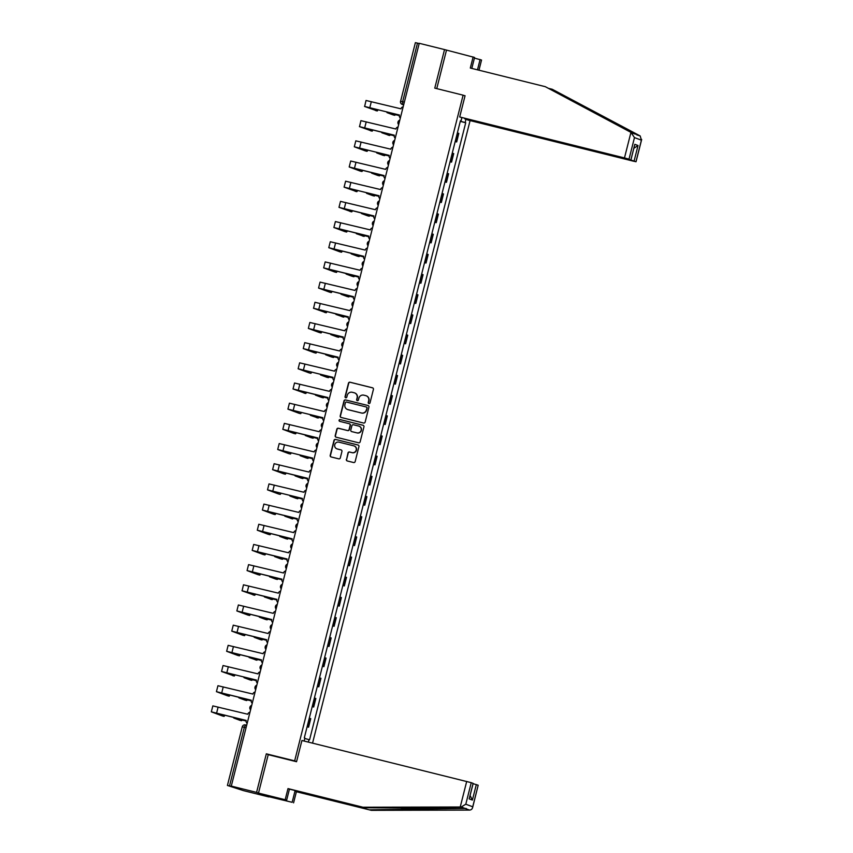 <?xml version="1.0" encoding="UTF-8"?>
<svg xmlns="http://www.w3.org/2000/svg" width="853" height="853" viewBox="0 0 853 853"><rect width="100%" height="100%" fill="white"/><g stroke="black" fill="none" stroke-linecap="round" stroke-linejoin="round"><path stroke-width="1.28" d="M368.912 403.544A0.917 0.896 -69.6 0 0 370.01 402.872L373.422 389.384A1.311 1.279 -69.6 0 0 372.494 387.795L350.05 382.219A1.311 1.279 -69.6 0 0 348.482 383.178L345.06 396.677A0.917 0.896 -69.6 0 0 345.71 397.775A0.917 0.896 -69.6 0 0 346.808 397.103L347.256 395.355A4.19 4.116 -69.6 0 1 352.268 392.284L354.144 392.753A4.19 4.116 -69.6 0 1 357.108 397.807L356.661 399.556A0.917 0.896 -69.6 0 0 357.311 400.665A0.917 0.896 -69.6 0 0 358.409 399.993L358.846 398.244A4.19 4.116 -69.6 0 1 363.868 395.174L365.734 395.632A4.19 4.116 -69.6 0 1 368.699 400.686L368.261 402.435A0.917 0.896 -69.6 0 0 368.912 403.544M346.361 459.383A1.311 1.279 -69.6 0 0 347.288 460.961L353.59 462.529A1.311 1.279 -69.6 0 0 355.157 461.569L358.942 446.577A1.311 1.279 -69.6 0 0 358.015 444.999L335.57 439.423A1.311 1.279 -69.6 0 0 334.003 440.383L330.207 455.363A1.311 1.279 -69.6 0 0 331.135 456.952L338.748 458.839A1.311 1.279 -69.6 0 0 340.315 457.88L341.936 451.461A1.311 1.279 -69.6 0 0 341.008 449.883L337.234 448.945A3.508 3.433 -69.6 0 1 334.813 444.541A3.508 3.433 -69.6 0 1 338.961 442.153L353.739 445.831A3.508 3.433 -69.6 0 1 356.159 450.235A3.508 3.433 -69.6 0 1 352.012 452.623L349.549 452.005A1.311 1.279 -69.6 0 0 347.981 452.964L346.606 459.468A1.311 1.279 -69.6 0 0 347.278 460.961M294.658 760.865L266.328 753.828L256.572 792.384L231.291 786.093L419.239 43.3L444.53 49.581L434.774 88.126L463.104 95.173L294.658 760.865L296.577 761.58M363.581 423.035A1.311 1.279 -69.6 0 0 365.148 422.075L368.933 407.094A1.311 1.279 -69.6 0 0 368.016 405.516L345.561 399.929A1.311 1.279 -69.6 0 0 343.994 400.899L340.208 415.88A1.311 1.279 -69.6 0 0 341.125 417.458L363.581 423.035M363.943 426.841L360.147 441.822A1.311 1.279 -69.6 0 1 358.58 442.782L336.135 437.205A1.311 1.279 -69.6 0 1 335.208 435.627L336.828 429.208A1.311 1.279 -69.6 0 1 338.396 428.249L347.502 430.509A1.311 1.279 -69.6 0 0 349.069 429.549L350.146 425.295A1.311 1.279 -69.6 0 0 349.218 423.717L339.739 421.361A0.917 0.896 -69.6 0 1 339.11 420.209A0.917 0.896 -69.6 0 1 340.198 419.591L363.015 425.252A1.311 1.279 -69.6 0 1 363.943 426.841M256.572 792.384L268.823 796.937L243.542 790.646L227.42 785.453L242.252 726.852L244.342 727.321L229.521 785.922L227.42 785.453M312.55 743.144L470.088 120.582M231.291 786.093L233.455 786.903L229.521 785.922M415.422 42.671L417.48 43.119L402.648 101.72L402.477 104.492L403.65 104.93L402.211 104.407A2.666 2.623 -69.6 0 0 402.477 104.492L403.682 104.791M419.175 43.546L417.48 43.119M471.805 68.421L474.577 57.46L444.53 49.581M455.214 141.449L455.918 141.673L458.082 133.132L457.379 132.908M458.082 133.132L458.829 133.409L456.675 141.95L455.182 141.577M455.918 141.673L456.675 141.95M450.075 161.761L451.568 162.123L453.721 153.593L452.271 153.092M450.107 161.633L451.568 162.123M444.967 181.934L446.46 182.307L448.614 173.767L447.164 173.266M444.999 181.806L446.46 182.307M439.86 202.118L441.353 202.492L443.507 193.951L442.057 193.45M439.892 201.99L441.353 202.492M434.753 222.302L436.246 222.665L438.399 214.135L436.949 213.634M434.795 222.175L436.246 222.665M429.656 242.476L431.138 242.849L433.303 234.308L431.842 233.807M429.688 242.348L431.138 242.849M424.549 262.66L426.031 263.033L428.195 254.493L426.735 253.991M424.581 262.532L426.031 263.033M419.441 282.844L420.924 283.207L423.088 274.677L421.627 274.176M419.473 282.716L420.924 283.207M414.334 303.018L415.816 303.391L417.981 294.85L416.52 294.349M414.366 302.89L415.816 303.391M409.227 323.202L410.709 323.575L412.873 315.034L411.423 314.533M409.259 323.074L410.709 323.575M404.119 343.386L405.601 343.748L407.766 335.218L406.316 334.717M404.151 343.258L405.601 343.748M399.012 363.559L400.494 363.932L402.659 355.392L401.209 354.891M399.044 363.431L400.494 363.932M393.905 383.743L395.397 384.117L397.551 375.576L396.101 375.075M393.937 383.615L395.397 384.117M388.797 403.927L390.29 404.29L392.444 395.76L390.994 395.259M388.829 403.8L390.29 404.29M383.69 424.101L385.183 424.474L387.337 415.933L385.887 415.443M383.722 423.973L385.183 424.474M378.583 444.285L380.075 444.658L382.229 436.118L380.779 435.616M378.615 444.157L380.075 444.658M373.475 464.469L374.968 464.832L377.122 456.302L375.672 455.801M373.507 464.341L374.968 464.832M368.368 484.643L369.861 485.016L372.025 476.475L370.565 475.985M368.411 484.515L369.861 485.016M363.271 504.827L364.753 505.2L366.918 496.659L365.457 496.158M363.303 504.699L364.753 505.2M358.164 525.011L359.646 525.373L361.811 516.843L360.35 516.342M358.196 524.883L359.646 525.373M353.057 545.184L354.539 545.557L356.703 537.017L355.243 536.526M353.089 545.056L354.539 545.557M347.949 565.368L349.431 565.742L351.596 557.201L350.146 556.7M347.981 565.24L349.431 565.742M342.842 585.553L344.324 585.915L346.489 577.385L345.038 576.884M342.874 585.425L344.324 585.915M337.735 605.726L339.217 606.099L341.381 597.558L339.931 597.068M337.767 605.598L339.217 606.099M332.627 625.91L334.109 626.283L336.274 617.743L334.824 617.241M332.659 625.782L334.109 626.283M327.52 646.094L329.013 646.457L331.167 637.927L329.716 637.426M327.552 645.966L329.013 646.457M322.413 666.268L323.905 666.641L326.059 658.1L324.609 657.61M322.445 666.14L323.905 666.641M317.305 686.452L318.798 686.825L320.952 678.284L319.502 677.783M317.337 686.324L318.798 686.825M312.198 706.636L313.691 706.998L315.845 698.468L314.394 697.967M312.23 706.508L313.691 706.998M307.091 726.809L308.583 727.182L310.748 718.642L309.287 718.151M307.133 726.681L308.583 727.182M465.962 119.292L465.141 122.533L460.332 121.243M304.777 738.463L309.575 739.807L465.717 122.747L465.141 122.533M308.999 739.594L308.359 742.099M304.126 741.044L304.884 738.058L304.308 737.845L460.439 120.785L461.025 120.998L461.836 117.767M463.104 95.173L465.034 95.888M266.328 753.828L269.367 754.958M460.428 120.87L461.025 120.998M460.289 121.393L465.717 122.747M368.944 403.554A0.917 0.896 -69.6 0 1 368.507 402.531L368.944 400.782A4.19 4.116 -69.6 0 0 366.289 395.813M354.699 392.934A4.19 4.116 -69.6 0 1 357.354 397.903L356.906 399.641A0.917 0.896 -69.6 0 0 357.343 400.665M372.494 387.795L372.74 387.891A1.311 1.279 -69.6 0 0 372.74 387.891L350.295 382.315A1.311 1.279 -69.6 0 0 348.728 383.274L345.305 396.762A0.917 0.896 -69.6 0 0 345.742 397.786M368.016 405.516L345.806 400.025A1.311 1.279 -69.6 0 0 344.239 400.985L340.454 415.965A1.311 1.279 -69.6 0 0 341.125 417.458M366.843 408.054A0.917 0.896 -69.6 0 0 366.193 406.945L346.489 402.051A0.917 0.896 -69.6 0 0 345.39 402.723L344.921 404.567A4.19 4.116 -69.6 0 0 347.885 409.621L361.352 412.969A4.19 4.116 -69.6 0 0 366.374 409.898L367.078 408.15A0.917 0.896 -69.6 0 0 366.438 407.041M347.576 409.536A4.19 4.116 -69.6 0 0 348.131 409.717L347.885 409.621M367.078 408.15L366.619 409.984A4.19 4.116 -69.6 0 1 361.597 413.055L348.131 409.717M349.474 423.813A1.311 1.279 -69.6 0 1 350.391 425.391L349.314 429.645A1.311 1.279 -69.6 0 1 347.747 430.605L338.641 428.345A1.311 1.279 -69.6 0 0 337.074 429.304L335.453 435.712A1.311 1.279 -69.6 0 0 336.125 437.205M363.015 425.252L363.261 425.348A1.311 1.279 -69.6 0 0 363.261 425.348L340.443 419.676A0.917 0.896 -69.6 0 0 339.782 421.371M356.949 432.855A3.508 3.433 -69.6 0 0 361.096 430.477A3.508 3.433 -69.6 0 0 358.665 426.063L353.462 424.773A1.311 1.279 -69.6 0 0 351.894 425.732L350.818 429.987A1.311 1.279 -69.6 0 0 351.99 431.661L357.194 432.951A3.508 3.433 -69.6 0 0 361.341 430.573A3.508 3.433 -69.6 0 0 359.156 426.223M357.194 432.951L351.99 431.661M354.219 445.991A3.508 3.433 -69.6 0 1 356.405 450.331A3.508 3.433 -69.6 0 1 352.257 452.708L349.794 452.101A1.311 1.279 -69.6 0 0 348.227 453.06L346.606 459.468M341.008 449.883L341.253 449.979A1.311 1.279 -69.6 0 0 341.253 449.979L337.479 449.041M358.015 444.999L358.26 445.095A1.311 1.279 -69.6 0 0 358.26 445.095L335.815 439.519A1.311 1.279 -69.6 0 0 334.248 440.479L330.452 455.459A1.311 1.279 -69.6 0 0 331.124 456.941M399.3 115.55L386.953 112.607L393.073 114.888A3.071 0.597 -76 0 1 393.084 114.888A3.071 0.597 -76 0 1 393.073 114.888L394.715 115.304A3.071 0.597 104 0 0 394.736 115.304A3.071 0.597 104 0 0 395.323 114.601M393.084 114.888L388.637 113.033L399.3 115.592M375.565 110.538A3.071 0.597 -76 0 1 375.544 110.538A3.071 0.597 -76 0 1 375.533 110.527L377.186 110.943A3.071 0.597 104 0 0 377.197 110.943A3.071 0.597 104 0 0 378.028 109.696M403.17 106.828A2.666 2.623 -69.6 0 0 400.974 108.832L366.022 100.473L364.636 106.486L377.197 110.943L366.204 106.849L399.407 115.016L364.519 106.422M399.417 114.974L399.364 115.166A2.666 2.623 -69.6 0 0 400.345 117.959M387.987 135.073A3.071 0.597 -76 0 1 387.976 135.073A3.071 0.597 -76 0 1 387.966 135.073L389.608 135.478A3.071 0.597 104 0 0 389.629 135.488A3.071 0.597 104 0 0 390.216 134.785M394.193 135.734L381.845 132.78L389.629 135.488L383.53 133.207L394.193 135.766M384.522 155.662L382.869 155.257A3.071 0.597 -76 0 1 382.869 155.257A3.071 0.597 -76 0 1 382.858 155.246L384.511 155.662A3.071 0.597 104 0 0 384.522 155.662A3.071 0.597 104 0 0 385.119 154.958M389.085 155.907L376.738 152.964L382.858 155.246M384.511 155.662L378.423 153.391L389.085 155.95M630.943 132.386L634.472 137.6L629.024 159.138L624.481 157.922L630.943 132.386L545.28 86.675L470.312 68.048L473.127 56.927M545.28 86.675L635.464 134.198L552.243 89.266L549.108 88.488M464.821 118.652L468.105 120.092L632.883 161.046L635.965 161.718L629.61 159.596M464.768 118.855L629.557 159.799M474.417 58.1L481.54 60.051L478.97 70.202M477.488 69.829L480.09 59.507M635.965 161.718L641.413 140.18L640.187 135.958L552.243 89.266M463.915 95.472L465.066 95.749L459.692 116.968L629.024 159.138M459.692 116.968L624.481 157.922M446.45 50.295L436.757 88.616M636.733 134.881L640.187 135.958M633.896 148.273L638.033 145.5L634.099 161.025M630.889 159.831L634.813 144.306L630.953 159.863M634.472 137.6L641.413 140.18L641.68 139.455L636.029 161.75M281.629 799.016L281.469 799.656L292.142 802.31L294.957 791.189L371.354 810.35L469.598 810.094C471.442 809.913 472.487 808.815 472.733 806.789L478.181 785.24L472.615 807.578L472.733 806.789L465.802 804.208L461.228 806.991L362.951 807.226L364.391 807.759L289.434 789.132L286.619 800.263L272.533 796.809L281.074 799.517L281.223 798.92M369.914 809.817L466.164 808.431M292.142 802.31L266.904 796.222L258.491 793.098L268.215 754.67L296.545 761.718L301.919 740.5L471.251 782.67L473.18 783.395L469.182 798.888L473.116 783.363M294.957 791.189L296.396 791.723L293.581 802.844M371.354 810.35L296.396 791.723M362.951 807.226L287.994 788.598L285.179 799.719L286.619 800.263M285.179 799.719L258.491 793.098M287.994 788.598L289.434 789.132M469.598 810.094L464.885 808.345L364.391 807.759M473.116 783.672L478.181 785.24M277.257 798.568L277.406 797.971M476.326 784.557L472.391 800.071L470.11 795.54M370.458 130.722A3.071 0.597 -76 0 1 370.437 130.712A3.071 0.597 -76 0 1 370.426 130.712L372.079 131.127A3.071 0.597 104 0 0 372.089 131.127A3.071 0.597 104 0 0 372.921 129.88M398.063 127.012A2.666 2.623 -69.6 0 0 395.867 129.006L360.915 120.657L359.529 126.66L372.089 131.127L361.096 127.033L394.299 135.19M395.248 138.143A2.666 2.623 -69.6 0 1 394.267 135.35L359.412 126.607M366.982 151.312L365.329 150.896A3.071 0.597 -76 0 1 365.329 150.896A3.071 0.597 -76 0 1 365.319 150.896L366.971 151.301A3.071 0.597 104 0 0 366.982 151.312A3.071 0.597 104 0 0 367.814 150.064M392.956 147.185A2.666 2.623 -69.6 0 0 390.759 149.19L355.808 140.83L354.304 146.791L365.319 150.896M366.971 151.301L355.989 147.206L389.192 155.374L354.304 146.791M389.203 155.331L389.16 155.534A2.666 2.623 -69.6 0 0 390.141 158.327M383.978 176.091L371.631 173.148L377.751 175.43A3.071 0.597 -76 0 1 377.762 175.43A3.071 0.597 -76 0 1 377.751 175.43L379.404 175.846A3.071 0.597 104 0 0 379.414 175.846A3.071 0.597 104 0 0 380.011 175.142M377.762 175.43L373.315 173.575L383.978 176.134M372.654 195.614L368.208 193.748L378.871 196.307L366.534 193.322L372.644 195.614A3.071 0.597 -76 0 1 372.654 195.614A3.071 0.597 -76 0 1 372.644 195.614L374.296 196.019A3.071 0.597 104 0 0 374.307 196.03A3.071 0.597 104 0 0 374.904 195.326M373.774 216.449L361.427 213.506L367.536 215.788A3.071 0.597 -76 0 1 367.547 215.798A3.071 0.597 -76 0 1 367.536 215.788L369.189 216.204A3.071 0.597 104 0 0 369.2 216.204A3.071 0.597 104 0 0 369.797 215.5M367.547 215.798L363.101 213.932L373.763 216.491M385.034 178.501A2.666 2.623 -69.6 0 1 384.053 175.707L349.197 166.964L360.211 171.069A3.071 0.597 -76 0 1 360.233 171.08A3.071 0.597 -76 0 1 360.211 171.069L361.864 171.485A3.071 0.597 104 0 0 361.875 171.485A3.071 0.597 104 0 0 362.706 170.237M387.848 167.369A2.666 2.623 -69.6 0 0 385.652 169.374L350.7 161.014L349.197 166.964M360.233 171.08L350.882 167.391L384.085 175.558M355.136 191.264A3.071 0.597 -76 0 1 355.125 191.253A3.071 0.597 -76 0 1 355.104 191.253L356.757 191.669A3.071 0.597 104 0 0 356.778 191.669A3.071 0.597 104 0 0 357.599 190.422M382.741 187.553A2.666 2.623 -69.6 0 0 380.545 189.547L345.604 181.199L344.09 187.148L356.778 191.669L345.774 187.575L378.988 195.732L344.09 187.148M378.988 195.7L378.945 195.891A2.666 2.623 -69.6 0 0 379.926 198.685M350.029 211.437A3.071 0.597 -76 0 1 350.018 211.437A3.071 0.597 -76 0 1 350.007 211.437L351.649 211.843A3.071 0.597 104 0 0 351.671 211.853A3.071 0.597 104 0 0 352.492 210.606M377.634 207.727A2.666 2.623 -69.6 0 0 375.437 209.731L340.496 201.372L338.982 207.332L351.671 211.853L340.667 207.759L373.881 215.916M374.819 218.869A2.666 2.623 -69.6 0 1 373.838 216.076L338.982 207.332M362.45 235.982A3.071 0.597 -76 0 1 362.44 235.972A3.071 0.597 -76 0 1 362.429 235.972L364.082 236.388A3.071 0.597 104 0 0 364.092 236.388A3.071 0.597 104 0 0 364.689 235.684M368.667 236.633L356.319 233.69L364.092 236.388L357.993 234.117L368.656 236.676M346.563 232.027L344.911 231.621A3.071 0.597 -76 0 1 344.911 231.621A3.071 0.597 -76 0 1 344.9 231.611L346.553 232.027A3.071 0.597 104 0 0 346.563 232.027A3.071 0.597 104 0 0 347.384 230.779M372.526 227.911A2.666 2.623 -69.6 0 0 370.33 229.915L335.389 221.556L333.886 227.506L344.9 231.611M346.553 232.027L335.56 227.932L368.773 236.1M369.712 239.043A2.666 2.623 -69.6 0 1 368.731 236.249L333.886 227.506M358.985 256.572L357.332 256.156A3.071 0.597 -76 0 1 357.332 256.156A3.071 0.597 -76 0 1 357.322 256.156L358.974 256.561A3.071 0.597 104 0 0 358.985 256.572A3.071 0.597 104 0 0 359.582 255.868M363.559 256.817L351.212 253.863L357.322 256.156M358.974 256.561L352.897 254.29L363.549 256.849M364.604 259.227A2.666 2.623 -69.6 0 1 363.623 256.433L328.778 247.69L339.793 251.795A3.071 0.597 -76 0 1 339.803 251.795A3.071 0.597 -76 0 1 339.793 251.795L341.445 252.211A3.071 0.597 104 0 0 341.456 252.211A3.071 0.597 104 0 0 342.277 250.963M367.419 248.095A2.666 2.623 -69.6 0 0 365.223 250.089L330.282 241.74L328.778 247.69M339.803 251.795L330.452 248.116L363.666 256.273M358.452 276.99L346.105 274.048L352.214 276.329A3.071 0.597 -76 0 1 352.225 276.34A3.071 0.597 -76 0 1 352.214 276.329L353.867 276.745A3.071 0.597 104 0 0 353.878 276.745A3.071 0.597 104 0 0 354.475 276.041M352.225 276.34L347.789 274.474L358.441 277.033M359.497 279.411A2.666 2.623 -69.6 0 1 358.516 276.617L323.671 267.874L334.685 271.979A3.071 0.597 -76 0 1 334.696 271.979A3.071 0.597 -76 0 1 334.685 271.979L336.338 272.384A3.071 0.597 104 0 0 336.349 272.395A3.071 0.597 104 0 0 337.18 271.147M362.312 268.268A2.666 2.623 -69.6 0 0 360.126 270.273L325.174 261.914L323.671 267.874M334.696 271.979L325.345 268.3L358.559 276.457M353.345 297.175L340.997 294.232L347.107 296.513A3.071 0.597 -76 0 1 347.118 296.513A3.071 0.597 -76 0 1 347.107 296.513L348.76 296.929A3.071 0.597 104 0 0 348.77 296.929A3.071 0.597 104 0 0 349.367 296.226M347.118 296.513L342.682 294.658L353.334 297.217M354.39 299.584A2.666 2.623 -69.6 0 1 353.409 296.791L318.564 288.047L329.578 292.152A3.071 0.597 -76 0 1 329.589 292.163A3.071 0.597 -76 0 1 329.578 292.152L331.231 292.568A3.071 0.597 104 0 0 331.241 292.568A3.071 0.597 104 0 0 332.073 291.321M357.204 288.453A2.666 2.623 -69.6 0 0 355.019 290.457L320.067 282.098L318.564 288.047M329.589 292.163L320.248 288.474L353.451 296.641M342.032 316.698A3.071 0.597 -76 0 1 342.01 316.698A3.071 0.597 -76 0 1 342 316.698L343.652 317.103A3.071 0.597 104 0 0 343.663 317.113A3.071 0.597 104 0 0 344.26 316.41M348.237 317.359L335.89 314.405L343.663 317.113L337.575 314.832L348.237 317.391M324.492 312.347A3.071 0.597 -76 0 1 324.481 312.337A3.071 0.597 -76 0 1 324.471 312.337L326.123 312.752A3.071 0.597 104 0 0 326.134 312.752A3.071 0.597 104 0 0 326.966 311.505M352.108 308.637A2.666 2.623 -69.6 0 0 349.911 310.631L314.96 302.282L313.573 308.285L326.134 312.752L315.141 308.658L348.344 316.815M349.282 319.768A2.666 2.623 -69.6 0 1 348.301 316.975L313.456 308.232M332.563 335.016L336.914 336.882A3.071 0.597 -76 0 1 336.914 336.882A3.071 0.597 -76 0 1 336.892 336.871L338.545 337.287A3.071 0.597 104 0 0 338.556 337.287A3.071 0.597 104 0 0 339.153 336.583M343.13 337.532L330.783 334.589L336.892 336.871M332.553 335.058L343.13 337.575M321.027 332.937L319.374 332.521A3.071 0.597 -76 0 1 319.374 332.521A3.071 0.597 -76 0 1 319.363 332.521L321.016 332.926A3.071 0.597 104 0 0 321.027 332.937A3.071 0.597 104 0 0 321.858 331.689M347 328.81A2.666 2.623 -69.6 0 0 344.804 330.815L309.852 322.466L308.349 328.416L319.363 332.521M321.016 332.926L310.034 328.842L343.237 336.999M344.175 339.952A2.666 2.623 -69.6 0 1 343.194 337.159L308.349 328.416M331.817 357.066A3.071 0.597 -76 0 1 331.806 357.055A3.071 0.597 -76 0 1 331.785 357.055L333.438 357.471A3.071 0.597 104 0 0 333.459 357.471A3.071 0.597 104 0 0 334.045 356.767M338.023 357.716L325.675 354.773L331.785 357.055M333.438 357.471L327.36 355.2L338.023 357.759M339.067 360.126A2.666 2.623 -69.6 0 1 338.087 357.332L303.241 348.589L314.256 352.694A3.071 0.597 -76 0 1 314.267 352.705A3.071 0.597 -76 0 1 314.256 352.694L315.909 353.11A3.071 0.597 104 0 0 315.919 353.11A3.071 0.597 104 0 0 316.751 351.862M341.893 348.994A2.666 2.623 -69.6 0 0 339.697 350.999L304.745 342.639L303.241 348.589M314.267 352.705L304.926 349.016L338.129 357.183M332.915 377.9L320.568 374.947L326.688 377.239A3.071 0.597 -76 0 1 326.699 377.239A3.071 0.597 -76 0 1 326.688 377.239L328.33 377.644A3.071 0.597 104 0 0 328.352 377.655A3.071 0.597 104 0 0 328.938 376.951M326.699 377.239L322.253 375.373L332.915 377.932M309.159 372.878L299.819 369.2L333.022 377.357L298.134 368.773L309.149 372.878A3.071 0.597 -76 0 1 309.159 372.878A3.071 0.597 -76 0 1 309.149 372.878L310.801 373.294A3.071 0.597 104 0 0 310.812 373.294A3.071 0.597 104 0 0 311.644 372.047M336.786 369.178A2.666 2.623 -69.6 0 0 334.589 371.172L299.638 362.824L298.134 368.773M333.033 377.325L332.99 377.516A2.666 2.623 -69.6 0 0 333.971 380.31M317.241 395.557L321.592 397.423A3.071 0.597 -76 0 1 321.592 397.423A3.071 0.597 -76 0 1 321.581 397.413L323.234 397.829A3.071 0.597 104 0 0 323.244 397.829A3.071 0.597 104 0 0 323.841 397.125M327.808 398.074L315.461 395.131L321.581 397.413M317.231 395.6L327.808 398.116M304.073 393.062A3.071 0.597 -76 0 1 304.052 393.062A3.071 0.597 -76 0 1 304.041 393.062L305.694 393.468A3.071 0.597 104 0 0 305.705 393.478A3.071 0.597 104 0 0 306.536 392.231M331.678 389.352A2.666 2.623 -69.6 0 0 329.482 391.356L294.53 383.008L293.027 388.957L305.705 393.478M305.694 393.468L294.711 389.384L327.915 397.541M328.863 400.494A2.666 2.623 -69.6 0 1 327.883 397.701L293.027 388.957M316.495 417.607A3.071 0.597 -76 0 1 316.484 417.597A3.071 0.597 -76 0 1 316.474 417.597L318.126 418.013A3.071 0.597 104 0 0 318.137 418.013A3.071 0.597 104 0 0 318.734 417.309M322.701 418.258L310.353 415.315L318.137 418.013L312.038 415.742L322.701 418.301M298.934 413.236L287.919 409.131L322.818 417.682L289.604 409.557L298.955 413.247A3.071 0.597 -76 0 1 298.955 413.247A3.071 0.597 -76 0 1 298.934 413.236L300.587 413.652A3.071 0.597 104 0 0 300.597 413.652A3.071 0.597 104 0 0 301.429 412.404M326.571 409.536A2.666 2.623 -69.6 0 0 324.375 411.541L289.423 403.181L287.919 409.131M322.818 417.682L322.775 417.874A2.666 2.623 -69.6 0 0 323.756 420.668M313.03 438.197L311.377 437.781A3.071 0.597 -76 0 1 311.377 437.781A3.071 0.597 -76 0 1 311.366 437.781L313.019 438.186A3.071 0.597 104 0 0 313.03 438.197A3.071 0.597 104 0 0 313.627 437.493M317.593 438.442L305.257 435.488L311.366 437.781M313.019 438.186L306.931 435.915L317.593 438.474M295.501 433.836L293.848 433.431A3.071 0.597 -76 0 1 293.848 433.431A3.071 0.597 -76 0 1 293.827 433.42L295.479 433.836A3.071 0.597 104 0 0 295.501 433.836A3.071 0.597 104 0 0 296.322 432.588M321.464 429.72A2.666 2.623 -69.6 0 0 319.267 431.725L284.326 423.365L282.812 429.315L293.827 433.42M295.479 433.836L284.497 429.741L317.711 437.898M318.649 440.852A2.666 2.623 -69.6 0 1 317.668 438.058L282.812 429.315M312.486 458.615L300.149 455.673L306.259 457.954A3.071 0.597 -76 0 1 306.27 457.965A3.071 0.597 -76 0 1 306.259 457.954L307.912 458.37A3.071 0.597 104 0 0 307.922 458.37A3.071 0.597 104 0 0 308.519 457.666M306.27 457.965L301.823 456.099L312.486 458.658M288.74 453.604L279.389 449.926L312.603 458.082L277.705 449.499L288.73 453.604A3.071 0.597 -76 0 1 288.74 453.604A3.071 0.597 -76 0 1 288.73 453.604L290.372 454.009A3.071 0.597 104 0 0 290.393 454.02A3.071 0.597 104 0 0 291.214 452.772M316.356 449.894A2.666 2.623 -69.6 0 0 314.16 451.898L279.219 443.549L277.705 449.499M312.603 458.04L312.561 458.242A2.666 2.623 -69.6 0 0 313.541 461.036M307.389 478.8L295.042 475.857L301.152 478.138A3.071 0.597 -76 0 1 301.162 478.138A3.071 0.597 -76 0 1 301.152 478.138L302.804 478.554A3.071 0.597 104 0 0 302.815 478.554A3.071 0.597 104 0 0 303.412 477.851M301.162 478.138L296.716 476.283L307.379 478.842M308.434 481.209A2.666 2.623 -69.6 0 1 307.453 478.416L272.597 469.672L283.623 473.778A3.071 0.597 -76 0 1 283.633 473.788A3.071 0.597 -76 0 1 283.623 473.778L285.275 474.193A3.071 0.597 104 0 0 285.286 474.193A3.071 0.597 104 0 0 286.107 472.946M311.249 470.078A2.666 2.623 -69.6 0 0 309.053 472.082L274.112 463.723L272.597 469.672M283.633 473.788L274.282 470.099L307.496 478.266M296.055 498.323L291.619 496.457L302.271 499.016L289.935 496.03L296.044 498.323A3.071 0.597 -76 0 1 296.055 498.323A3.071 0.597 -76 0 1 296.044 498.323L297.697 498.728A3.071 0.597 104 0 0 297.708 498.738A3.071 0.597 104 0 0 298.305 498.035M278.536 493.972A3.071 0.597 -76 0 1 278.526 493.972A3.071 0.597 -76 0 1 278.515 493.962L280.168 494.377A3.071 0.597 104 0 0 280.179 494.377A3.071 0.597 104 0 0 281 493.13M306.142 490.262A2.666 2.623 -69.6 0 0 303.945 492.266L269.004 483.907L267.501 489.857L278.515 493.962M278.526 493.972L269.175 490.283L302.389 498.44L267.501 489.857M302.399 498.408L302.346 498.6A2.666 2.623 -69.6 0 0 303.327 501.393M290.969 518.507A3.071 0.597 -76 0 1 290.948 518.507A3.071 0.597 -76 0 1 290.937 518.496L292.59 518.912A3.071 0.597 104 0 0 292.6 518.912A3.071 0.597 104 0 0 293.197 518.208M297.175 519.157L284.827 516.214L292.6 518.912L286.512 516.641L297.164 519.2M275.071 514.562L273.418 514.146A3.071 0.597 -76 0 1 273.418 514.146A3.071 0.597 -76 0 1 273.408 514.146L275.061 514.551A3.071 0.597 104 0 0 275.071 514.562A3.071 0.597 104 0 0 275.903 513.314M301.034 510.435A2.666 2.623 -69.6 0 0 298.849 512.44L263.897 504.091L262.393 510.041L273.408 514.146M275.061 514.551L264.067 510.467L297.281 518.624M298.219 521.578A2.666 2.623 -69.6 0 1 297.239 518.784L262.393 510.041M287.493 539.096L285.84 538.68A3.071 0.597 -76 0 1 285.84 538.68A3.071 0.597 -76 0 1 285.83 538.68L287.482 539.096A3.071 0.597 104 0 0 287.493 539.096A3.071 0.597 104 0 0 288.09 538.392M287.482 539.096L281.405 536.825L292.057 539.384L285.019 537.593L279.72 536.398L285.83 538.68M292.174 538.808L259.067 530.651L268.311 534.33A3.071 0.597 -76 0 1 268.311 534.33A3.071 0.597 -76 0 1 268.3 534.319L269.953 534.735A3.071 0.597 104 0 0 269.964 534.735A3.071 0.597 104 0 0 270.796 533.488M295.927 530.619A2.666 2.623 -69.6 0 0 293.741 532.624L258.79 524.264L257.286 530.214L268.3 534.319M293.112 541.751A2.666 2.623 -69.6 0 1 292.131 538.957L257.286 530.214M286.96 559.525L274.613 556.572L280.722 558.864A3.071 0.597 -76 0 1 280.733 558.864A3.071 0.597 -76 0 1 280.722 558.864L282.375 559.269A3.071 0.597 104 0 0 282.386 559.28A3.071 0.597 104 0 0 282.983 558.576M282.375 559.269L276.297 556.998L286.96 559.557M288.005 561.935A2.666 2.623 -69.6 0 1 287.024 559.141L252.179 550.398L263.193 554.503A3.071 0.597 -76 0 1 263.204 554.514A3.071 0.597 -76 0 1 263.193 554.503L264.846 554.919A3.071 0.597 104 0 0 264.856 554.919A3.071 0.597 104 0 0 265.688 553.672M290.83 550.803A2.666 2.623 -69.6 0 0 288.634 552.808L253.682 544.449L252.179 550.398M263.204 554.514L253.863 550.825L287.066 558.982M275.636 579.048L271.19 577.182L281.853 579.741L269.505 576.756L275.615 579.038A3.071 0.597 -76 0 1 275.636 579.048A3.071 0.597 -76 0 1 275.615 579.038L277.268 579.454A3.071 0.597 104 0 0 277.278 579.454A3.071 0.597 104 0 0 277.875 578.75M282.897 582.119A2.666 2.623 -69.6 0 1 281.916 579.326L247.071 570.582L258.086 574.687A3.071 0.597 -76 0 1 258.096 574.687A3.071 0.597 -76 0 1 258.086 574.687L259.738 575.093A3.071 0.597 104 0 0 259.749 575.103A3.071 0.597 104 0 0 260.581 573.856M285.723 570.977A2.666 2.623 -69.6 0 0 283.527 572.981L248.575 564.633L247.071 570.582M258.096 574.687L248.756 571.009L281.959 579.166M270.54 599.232A3.071 0.597 -76 0 1 270.529 599.222A3.071 0.597 -76 0 1 270.508 599.222L272.16 599.638A3.071 0.597 104 0 0 272.182 599.638A3.071 0.597 104 0 0 272.768 598.934M276.745 599.883L264.398 596.94L272.182 599.638L266.083 597.367L276.745 599.926M253 594.872A3.071 0.597 -76 0 1 252.989 594.872A3.071 0.597 -76 0 1 252.978 594.861L254.631 595.277A3.071 0.597 104 0 0 254.642 595.277A3.071 0.597 104 0 0 255.473 594.029M280.616 591.161A2.666 2.623 -69.6 0 0 278.419 593.166L243.468 584.806L242.081 590.82L254.642 595.277L243.649 591.182L276.852 599.35M277.79 602.293A2.666 2.623 -69.6 0 1 276.809 599.499L241.964 590.756M267.074 619.822L265.422 619.406A3.071 0.597 -76 0 1 265.422 619.406A3.071 0.597 -76 0 1 265.411 619.406L267.053 619.811A3.071 0.597 104 0 0 267.074 619.822A3.071 0.597 104 0 0 267.661 619.118M267.053 619.811L260.975 617.54L271.638 620.099L264.59 618.308L259.291 617.114L265.411 619.406M249.534 615.461L247.882 615.056A3.071 0.597 -76 0 1 247.882 615.056A3.071 0.597 -76 0 1 247.871 615.045L249.524 615.461A3.071 0.597 104 0 0 249.534 615.461A3.071 0.597 104 0 0 250.366 614.213M275.508 611.345A2.666 2.623 -69.6 0 0 273.312 613.35L238.36 604.99L236.857 610.94L247.871 615.045M249.524 615.461L238.541 611.366L271.744 619.523M272.693 622.477A2.666 2.623 -69.6 0 1 271.712 619.683L236.857 610.94M266.531 640.24L254.183 637.298L260.304 639.579A3.071 0.597 -76 0 1 260.314 639.59A3.071 0.597 -76 0 1 260.304 639.579L261.956 639.995A3.071 0.597 104 0 0 261.967 639.995A3.071 0.597 104 0 0 262.564 639.292M260.314 639.59L255.868 637.724L266.531 640.283M267.586 642.661A2.666 2.623 -69.6 0 1 266.605 639.867L231.749 631.124L242.764 635.229A3.071 0.597 -76 0 1 242.774 635.229A3.071 0.597 -76 0 1 242.764 635.229L244.416 635.634A3.071 0.597 104 0 0 244.427 635.645A3.071 0.597 104 0 0 245.259 634.397M270.401 631.519A2.666 2.623 -69.6 0 0 268.205 633.523L233.253 625.174L231.749 631.124M242.774 635.229L233.434 631.551L266.637 639.707M255.218 659.774A3.071 0.597 -76 0 1 255.207 659.764A3.071 0.597 -76 0 1 255.196 659.764L256.849 660.179A3.071 0.597 104 0 0 256.86 660.179A3.071 0.597 104 0 0 257.457 659.476M261.423 660.425L249.076 657.482L256.86 660.179L250.761 657.908L261.423 660.467M262.479 662.834A2.666 2.623 -69.6 0 1 261.498 660.041L226.642 651.297L237.656 655.403A3.071 0.597 -76 0 1 237.678 655.413A3.071 0.597 -76 0 1 237.656 655.403L239.309 655.818A3.071 0.597 104 0 0 239.32 655.818A3.071 0.597 104 0 0 240.151 654.571M265.294 651.703A2.666 2.623 -69.6 0 0 263.097 653.707L228.146 645.348L226.642 651.297M237.678 655.413L228.327 651.724L261.53 659.891M256.316 680.609L243.979 677.655L250.089 679.948A3.071 0.597 -76 0 1 250.1 679.948A3.071 0.597 -76 0 1 250.089 679.948L251.742 680.353A3.071 0.597 104 0 0 251.752 680.363A3.071 0.597 104 0 0 252.349 679.66M250.1 679.948L245.653 678.082L256.316 680.641M232.581 675.597A3.071 0.597 -76 0 1 232.57 675.597A3.071 0.597 -76 0 1 232.549 675.587L234.202 676.002A3.071 0.597 104 0 0 234.212 676.002A3.071 0.597 104 0 0 235.044 674.755M260.186 671.887A2.666 2.623 -69.6 0 0 257.99 673.891L223.049 665.532L221.535 671.482L234.212 676.002L223.219 671.908L256.422 680.065L221.535 671.482M256.433 680.033L256.39 680.225A2.666 2.623 -69.6 0 0 257.371 683.018M245.003 700.132A3.071 0.597 -76 0 1 244.992 700.132A3.071 0.597 -76 0 1 244.982 700.121L246.634 700.537A3.071 0.597 104 0 0 246.645 700.537A3.071 0.597 104 0 0 247.242 699.833M251.208 700.782L238.872 697.839L244.982 700.121M244.992 700.132L240.546 698.266L251.208 700.825M229.116 696.187L227.463 695.771A3.071 0.597 -76 0 1 227.463 695.771A3.071 0.597 -76 0 1 227.442 695.771L229.094 696.176A3.071 0.597 104 0 0 229.116 696.187A3.071 0.597 104 0 0 229.937 694.939M255.079 692.06A2.666 2.623 -69.6 0 0 252.883 694.065L217.941 685.716L216.427 691.666L227.442 695.771M229.094 696.176L218.112 692.092L251.326 700.249M252.264 703.203A2.666 2.623 -69.6 0 1 251.283 700.409L216.427 691.666M241.538 720.721L239.885 720.305A3.071 0.597 -76 0 1 239.885 720.305A3.071 0.597 -76 0 1 239.874 720.305L241.527 720.721A3.071 0.597 104 0 0 241.538 720.721A3.071 0.597 104 0 0 242.135 720.017M246.112 720.966L233.765 718.023L239.874 720.305M241.527 720.721L235.439 718.45L246.101 721.009M247.157 723.376A2.666 2.623 -69.6 0 1 246.176 720.582L211.32 711.839L222.345 715.944A3.071 0.597 -76 0 1 222.356 715.955A3.071 0.597 -76 0 1 222.345 715.944L223.987 716.36A3.071 0.597 104 0 0 224.008 716.36A3.071 0.597 104 0 0 224.829 715.113M249.972 712.244A2.666 2.623 -69.6 0 0 247.775 714.249L212.834 705.889L211.32 711.839M223.987 716.36L213.005 712.266L246.218 720.433M242.295 726.873L242.252 726.852A2.666 2.666 0 0 1 245.483 724.911L246.688 725.21L245.483 724.911L244.342 727.321L246.048 727.748M312.944 706.721L315.098 698.191M318.052 686.548L320.206 678.007M323.159 666.364L325.313 657.823M328.256 646.179L330.42 637.649M333.363 626.006L335.528 617.465M338.47 605.822L340.635 597.281M343.578 585.638L345.742 577.108M348.685 565.464L350.85 556.924M353.792 545.28L355.957 536.74M358.9 525.096L361.064 516.566M364.007 504.923L366.161 496.382M369.114 484.739L371.268 476.198M374.222 464.554L376.376 456.024M379.329 444.381L381.483 435.84M384.436 424.197L386.59 415.656M389.533 404.013L391.698 395.483M394.64 383.839L396.805 375.299M399.748 363.655L401.912 355.115M404.855 343.471L407.02 334.941M409.962 323.298L412.127 314.757M415.07 303.114L417.234 294.573M420.177 282.929L422.342 274.399M425.284 262.756L427.449 254.215M430.392 242.572L432.546 234.031M435.499 222.388L437.653 213.858M440.606 202.214L442.76 193.674M445.714 182.03L447.868 173.49M450.81 161.846L452.975 153.316M307.837 726.905L309.991 718.365M404.354 102.147L400.547 101.251A2.666 2.666 0 0 0 402.211 104.407A2.666 2.623 -69.6 0 1 400.601 101.272L415.379 42.65M392.391 113.268L392.252 113.801M369.818 107.617L371.322 101.667M382.176 153.625L382.037 154.158M631.817 132.844L635.464 134.198M634.813 144.306L638.033 145.5M582.386 106.241L585.521 107.02M464.885 808.345L461.228 806.991M472.391 800.071L469.182 798.888M471.251 782.67L465.802 804.208M460.236 806.981L466.698 781.444M399.492 807.674L407.713 809.721M364.711 127.801L366.214 121.851M359.603 147.985L361.107 142.024M377.069 173.809L376.93 174.343M366.854 214.167L366.715 214.7M354.496 168.158L356 162.209M349.389 188.342L350.892 182.393M344.281 208.527L345.785 202.566M361.747 234.351L361.608 234.884M339.174 228.7L340.678 222.75M334.067 248.884L335.581 242.934M351.532 274.709L351.404 275.242M328.959 269.068L330.474 263.108M346.425 294.893L346.297 295.426M323.852 289.242L325.366 283.292M318.755 309.426L320.259 303.476M336.21 335.25L336.082 335.783M313.648 329.61L315.152 323.65M331.113 355.434L330.975 355.968M308.541 349.783L310.044 343.834M303.433 369.967L304.937 364.018M320.899 395.792L320.76 396.325M298.326 390.152L299.829 384.191M315.791 415.976L315.653 416.509M293.219 410.325L294.722 404.375M288.111 430.509L289.615 424.559M305.577 456.334L305.438 456.867M283.004 450.693L284.507 444.733M300.469 476.518L300.331 477.051M277.897 470.867L279.4 464.917M272.789 491.051L274.293 485.101M290.255 516.875L290.127 517.408M267.682 511.235L269.196 505.275M285.147 537.059L285.019 537.593M262.575 531.408L264.089 525.459M257.478 551.592L258.981 545.643M274.933 577.417L274.805 577.95M252.371 571.777L253.874 565.816M269.825 597.601L269.697 598.134M247.263 591.95L248.767 586M242.156 612.134L243.659 606.184M259.621 637.959L259.483 638.492M237.049 632.318L238.552 626.358M254.514 658.143L254.375 658.676M231.941 652.492L233.445 646.542M226.834 672.676L228.337 666.726M244.299 698.5L244.161 699.034M221.727 692.86L223.23 686.9M239.192 718.684L239.053 719.218M216.619 713.033L218.123 707.084M399.79 120.166A2.666 2.666 0 0 0 398.671 124.591M394.683 140.35A2.666 2.666 0 0 0 393.564 144.775M389.576 160.524A2.666 2.666 0 0 0 388.456 164.96M384.468 180.708A2.666 2.666 0 0 0 383.349 185.133M379.372 200.892A2.666 2.666 0 0 0 378.242 205.317M374.264 221.066A2.666 2.666 0 0 0 373.145 225.501M369.157 241.25A2.666 2.666 0 0 0 368.038 245.675M364.05 261.434A2.666 2.666 0 0 0 362.93 265.859M358.942 281.607A2.666 2.666 0 0 0 357.823 286.043M353.835 301.791A2.666 2.666 0 0 0 352.715 306.216M348.728 321.976A2.666 2.666 0 0 0 347.608 326.4M343.62 342.149A2.666 2.666 0 0 0 342.501 346.585M338.513 362.333A2.666 2.666 0 0 0 337.393 366.758M333.406 382.517A2.666 2.666 0 0 0 332.286 386.942M328.298 402.691A2.666 2.666 0 0 0 327.179 407.126M323.191 422.875A2.666 2.666 0 0 0 322.071 427.3M318.094 443.059A2.666 2.666 0 0 0 316.964 447.484M312.987 463.232A2.666 2.666 0 0 0 311.857 467.668M307.88 483.416A2.666 2.666 0 0 0 306.76 487.841M302.772 503.601A2.666 2.666 0 0 0 301.653 508.025M297.665 523.774A2.666 2.666 0 0 0 296.545 528.21M292.558 543.958A2.666 2.666 0 0 0 291.438 548.383M287.45 564.142A2.666 2.666 0 0 0 286.331 568.567M282.343 584.316A2.666 2.666 0 0 0 281.223 588.751M277.236 604.5A2.666 2.666 0 0 0 276.116 608.925M272.128 624.684A2.666 2.666 0 0 0 271.009 629.109M267.021 644.857A2.666 2.666 0 0 0 265.901 649.293M261.914 665.041A2.666 2.666 0 0 0 260.794 669.466M256.806 685.226A2.666 2.666 0 0 0 255.687 689.65M251.71 705.399A2.666 2.666 0 0 0 250.579 709.835M387.123 111.956L386.953 112.607M382.016 132.14L381.845 132.78M376.909 152.314L376.738 152.964M371.801 172.498L371.631 173.148M366.694 192.682L366.534 193.322M361.587 212.855L361.427 213.506M356.479 233.04L356.319 233.69M351.372 253.224L351.212 253.863M346.265 273.397L346.105 274.048M341.157 293.581L340.997 294.232M336.05 313.765L335.89 314.405M330.943 333.939L330.783 334.589M331.806 357.055L333.459 357.471M325.846 354.123L325.675 354.773M320.739 374.307L320.568 374.947M315.631 394.481L315.461 395.131M310.524 414.665L310.353 415.315M305.417 434.849L305.257 435.488M300.309 455.022L300.149 455.673M295.202 475.206L295.042 475.857M290.095 495.39L289.935 496.03M284.987 515.564L284.827 516.214M279.88 535.748L279.72 536.398M280.733 558.864L282.386 559.28M274.773 555.932L274.613 556.572M269.665 576.116L269.505 576.756M264.569 596.29L264.398 596.94M259.461 616.474L259.291 617.114M254.354 636.658L254.183 637.298M249.247 656.831L249.076 657.482M244.139 677.015L243.979 677.655M239.032 697.2L238.872 697.839M233.925 717.373L233.765 718.023M222.356 715.955L224.008 716.36"/></g></svg>
